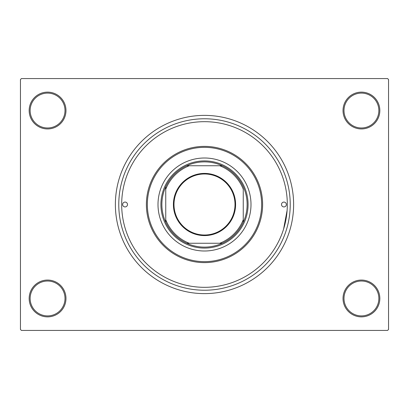 <?xml version="1.0" encoding="UTF-8"?>
<svg xmlns="http://www.w3.org/2000/svg" width="409" height="409" viewBox="0 0 409 409"><rect width="100%" height="100%" fill="white"/><g stroke="black" fill="none" stroke-linecap="round" stroke-linejoin="round"><path stroke-width="0.61" d="M343.023 298.463A18.405 18.405 0 0 1 361.428 280.058A18.405 18.405 0 0 1 379.833 298.463A18.405 18.405 0 0 1 361.428 316.868A18.405 18.405 0 0 1 343.023 298.463M378.862 298.463A17.439 17.439 0 0 0 361.428 281.024A17.439 17.439 0 0 0 343.989 298.463A17.439 17.439 0 0 0 361.428 315.896A17.439 17.439 0 0 0 378.862 298.463M29.167 298.463A18.405 18.405 0 0 1 47.572 280.058A18.405 18.405 0 0 1 65.977 298.463A18.405 18.405 0 0 1 47.572 316.868A18.405 18.405 0 0 1 29.167 298.463M65.011 298.463A17.439 17.439 0 0 0 47.572 281.024A17.439 17.439 0 0 0 30.138 298.463A17.439 17.439 0 0 0 47.572 315.896A17.439 17.439 0 0 0 65.011 298.463M29.167 110.537A18.405 18.405 0 0 1 47.572 92.132A18.405 18.405 0 0 1 65.977 110.537A18.405 18.405 0 0 1 47.572 128.942A18.405 18.405 0 0 1 29.167 110.537M65.011 110.537A17.439 17.439 0 0 0 47.572 93.104A17.439 17.439 0 0 0 30.138 110.537A17.439 17.439 0 0 0 47.572 127.976A17.439 17.439 0 0 0 65.011 110.537M343.023 110.537A18.405 18.405 0 0 1 361.428 92.132A18.405 18.405 0 0 1 379.833 110.537A18.405 18.405 0 0 1 361.428 128.942A18.405 18.405 0 0 1 343.023 110.537M378.862 110.537A17.439 17.439 0 0 0 361.428 93.104A17.439 17.439 0 0 0 343.989 110.537A17.439 17.439 0 0 0 361.428 127.976A17.439 17.439 0 0 0 378.862 110.537M118.774 204.5A85.726 85.726 0 0 1 204.5 118.774A85.726 85.726 0 0 1 290.226 204.5A85.726 85.726 0 0 1 204.5 290.226A85.726 85.726 0 0 1 118.774 204.5M115.379 204.5A89.121 89.121 0 0 0 204.5 293.621A89.121 89.121 0 0 0 293.621 204.5A89.121 89.121 0 0 0 204.5 115.379A89.121 89.121 0 0 0 115.379 204.5M387.584 330.431L21.416 330.431L20.45 329.46L20.45 79.54L21.416 78.569L387.584 78.569L388.55 79.54L388.55 329.46L387.584 330.431M283.595 229.066L287.113 210.369M122.644 204.5A2.423 2.423 0 0 0 125.067 206.923A2.423 2.423 0 0 0 127.49 204.5A2.423 2.423 0 0 0 125.067 202.077A2.423 2.423 0 0 0 122.644 204.5M281.51 204.5A2.423 2.423 0 0 0 283.933 206.923A2.423 2.423 0 0 0 286.356 204.5A2.423 2.423 0 0 0 283.933 202.077A2.423 2.423 0 0 0 281.51 204.5M158.002 204.5A46.498 46.498 0 0 0 204.5 250.998A46.498 46.498 0 0 0 250.998 204.5A46.498 46.498 0 0 0 204.5 158.002A46.498 46.498 0 0 0 158.002 204.5M261.653 204.5A57.153 57.153 0 0 0 204.5 147.347A57.153 57.153 0 0 0 147.347 204.5A57.153 57.153 0 0 0 204.5 261.653A57.153 57.153 0 0 0 261.653 204.5M146.381 204.5A58.119 58.119 0 0 1 204.5 146.381A58.119 58.119 0 0 1 262.619 204.5A58.119 58.119 0 0 1 204.5 262.619A58.119 58.119 0 0 1 146.381 204.5M287.322 204.5A82.822 82.822 0 0 0 204.5 121.677A82.822 82.822 0 0 0 121.677 204.5A82.822 82.822 0 0 0 204.5 287.322A82.822 82.822 0 0 0 287.322 204.5M204.5 173.406A31.094 31.094 0 0 1 235.594 204.5A31.094 31.094 0 0 1 204.5 235.594A31.094 31.094 0 0 1 173.406 204.5A31.094 31.094 0 0 1 204.5 173.406M204.5 235.011A30.511 30.511 0 0 0 235.011 204.5A30.511 30.511 0 0 0 204.5 173.989A30.511 30.511 0 0 0 173.989 204.5A30.511 30.511 0 0 0 204.5 235.011M204.5 161.877A42.623 42.623 0 0 0 186.744 165.752L189.214 165.752L186.744 165.752A42.623 42.623 0 0 0 165.752 222.256L165.752 219.786L165.752 222.256A42.623 42.623 0 0 0 222.256 243.248L219.786 243.248L222.256 243.248A42.623 42.623 0 0 0 243.248 222.256L243.248 189.214A41.652 41.652 0 0 0 219.786 165.752L189.214 165.752A41.652 41.652 0 0 0 165.752 189.214L165.752 219.786A41.652 41.652 0 0 0 189.214 243.248L219.786 243.248A41.652 41.652 0 0 0 243.248 219.786L243.248 222.256A42.623 42.623 0 0 0 222.256 165.752L219.786 165.752L222.256 165.752A42.623 42.623 0 0 0 204.5 161.877M204.5 248.089A43.589 43.589 0 0 1 160.911 204.5A43.589 43.589 0 0 1 204.5 160.911A43.589 43.589 0 0 1 248.089 204.5A43.589 43.589 0 0 1 204.5 248.089M186.744 243.248L189.214 243.248L186.744 243.248M165.752 186.744L165.752 189.214L165.752 186.744"/></g></svg>
